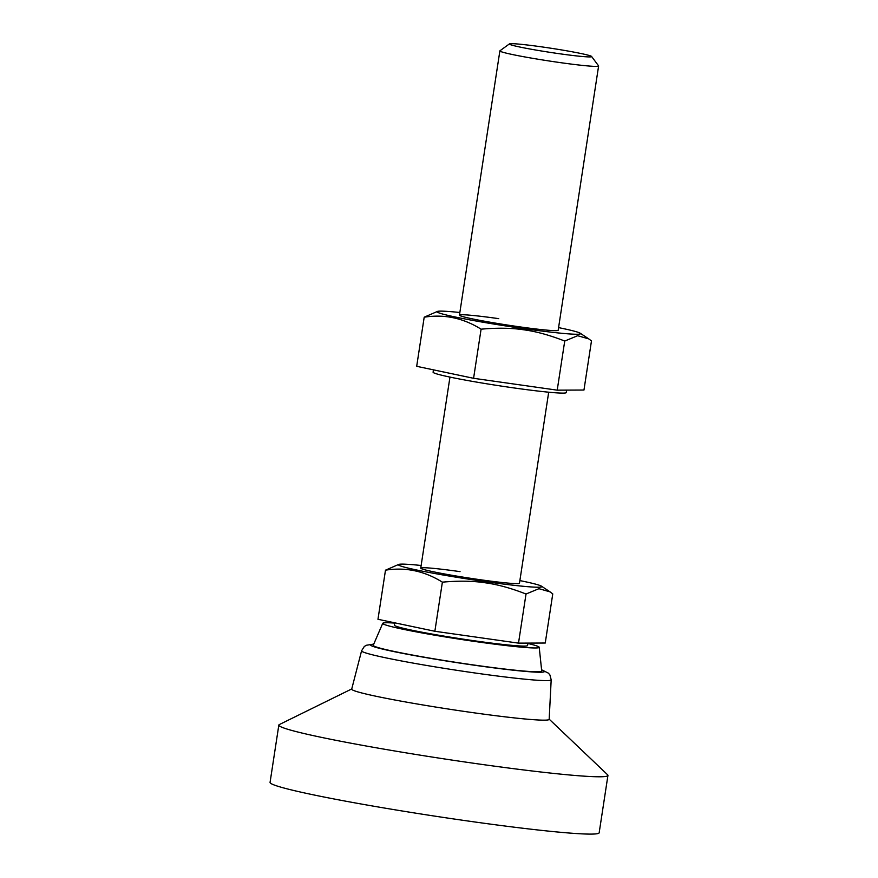 <?xml version="1.0" encoding="UTF-8"?>
<svg xmlns="http://www.w3.org/2000/svg" width="878" height="878" viewBox="0 0 878 878"><rect width="100%" height="100%" fill="white"/><g stroke="black" fill="none" stroke-linecap="round" stroke-linejoin="round"><path stroke-width="1.32" d="M498.759 318.659A49.936 2.524 8.7 0 0 459.446 315.147A49.936 2.524 8.7 0 0 518.876 326.737A49.936 2.524 8.7 0 0 558.178 330.249L598.609 66.004A49.936 2.524 8.7 0 0 598.566 65.861L591.596 56.477A41.617 2.107 8.7 0 0 542.11 46.929A41.617 2.107 8.7 0 0 509.427 43.9A41.617 2.107 8.7 0 0 558.88 53.657A41.617 2.107 8.7 0 0 591.596 56.477M459.852 312.502A72.6 3.677 8.7 0 0 437.54 311.383A72.6 3.677 8.7 0 0 523.431 328.57A72.6 3.677 8.7 0 0 580.204 333.223A72.6 3.677 8.7 0 0 558.584 327.615M523.727 329.788C536.151 331.434 549.815 335.198 564.73 341.048L577.636 335.714L588.754 338.886L591.476 340.927L583.958 390.041L557.212 390.161L473.582 378.297L416.688 366.313L424.195 317.199C444.268 314.006 463.233 318.001 481.089 329.184C497.124 327.724 511.336 327.922 523.727 329.788M433.458 369.847L433.095 372.195A67.365 3.413 8.7 0 0 513.246 387.835A67.365 3.413 8.7 0 0 566.266 392.576L566.639 390.117M473.582 378.297L481.089 329.184M557.212 390.161L564.73 341.048M437.54 311.383L424.195 317.199M460.039 571.633A49.936 2.524 8.7 0 0 420.738 568.121A49.936 2.524 8.7 0 0 480.156 579.71A49.936 2.524 8.7 0 0 519.469 583.233L548.695 392.203M421.144 565.487A72.6 3.677 8.7 0 0 398.831 564.367A72.6 3.677 8.7 0 0 484.722 581.543A72.6 3.677 8.7 0 0 541.496 586.197A72.6 3.677 8.7 0 0 519.875 580.588M485.018 582.762C497.442 584.419 511.106 588.172 526.021 594.022L538.927 588.688L550.034 591.86L552.767 593.901L545.249 643.025L518.503 643.135L434.862 631.271L377.968 619.297L385.486 570.173C405.548 566.99 424.513 570.985 442.38 582.158C458.415 580.698 472.627 580.896 485.018 582.762M394.738 622.82L394.387 625.18A67.365 3.413 8.7 0 0 474.537 640.808A67.365 3.413 8.7 0 0 527.557 645.549L527.93 643.102M434.862 631.271L442.38 582.158M518.503 643.135L526.021 594.022M398.831 564.367L385.486 570.173M470.542 712.321A99.883 5.048 8.7 0 0 549.167 719.323L551.186 679.813A95.911 4.851 8.7 0 1 475.7 673.086A95.911 4.851 8.7 0 1 361.582 650.796L351.705 689.109A99.883 5.048 8.7 0 0 470.542 712.321M351.738 688.945L279.358 724.548A166.469 8.418 8.7 0 0 278.831 725.085A166.469 8.418 8.7 0 0 476.919 763.717A166.469 8.418 8.7 0 0 607.938 775.439A166.469 8.418 8.7 0 0 607.598 774.769L549.167 719.159M278.831 725.085L270.062 782.408A166.469 8.418 8.7 0 0 468.139 821.04A166.469 8.418 8.7 0 0 599.169 832.761L607.938 775.439M509.427 43.9L499.966 50.77A49.936 2.524 8.7 0 0 499.878 50.891A49.936 2.524 8.7 0 0 559.308 62.481A49.936 2.524 8.7 0 0 598.609 66.004M394.705 623.095A79.163 4.006 8.7 0 0 382.742 623.314A79.163 4.006 8.7 0 0 476.908 641.763A79.163 4.006 8.7 0 0 539.213 647.262A79.163 4.006 8.7 0 0 527.876 643.475M382.742 623.314L373.227 645.308A85.232 4.313 8.7 0 0 474.636 665.118A85.232 4.313 8.7 0 0 541.726 671.088L539.213 647.262M373.567 644.243A87.954 4.445 8.7 0 0 475.185 665.337A87.954 4.445 8.7 0 0 541.704 669.969M580.204 333.223L588.754 338.886M541.496 586.197L550.034 591.86M541.704 669.837L548.399 673.152L549.902 674.93L551.186 679.813M420.738 568.121L449.964 377.09M459.446 315.147L499.878 50.891M373.611 644.112L366.258 645.275L364.282 646.515L361.582 650.796"/></g></svg>
